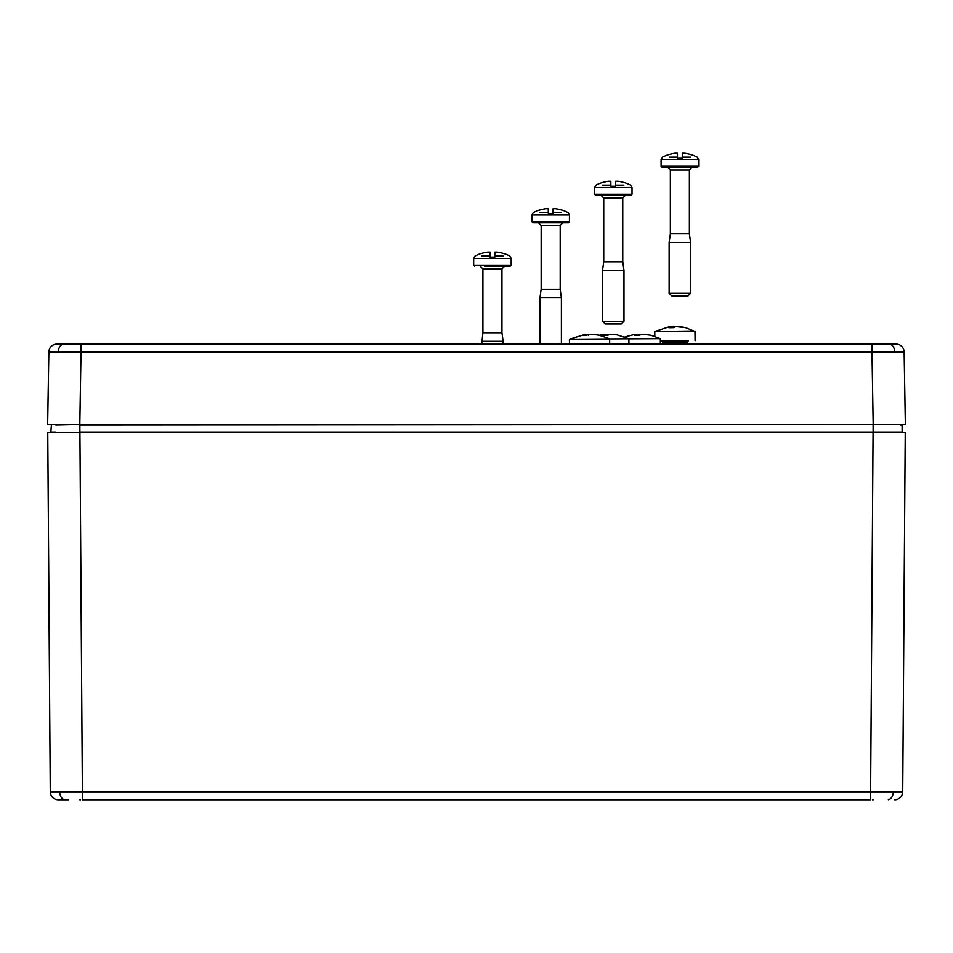 <?xml version="1.0" encoding="UTF-8"?>
<svg xmlns="http://www.w3.org/2000/svg" width="953" height="953" viewBox="0 0 953 953"><rect width="100%" height="100%" fill="white"/><g stroke="black" fill="none" stroke-linecap="round" stroke-linejoin="round"><path stroke-width="1.43" d="M79.814 799.758L80.552 799.758M872.448 799.758L873.186 799.758M68.556 799.758L58.371 799.758M58.312 799.758A8.041 8.041 0 0 1 50.271 791.776L902.729 791.776A8.041 8.041 0 0 1 894.688 799.758L894.688 799.758M66.412 424.514L47.65 424.514L48.853 352.014A8.041 8.041 0 0 1 56.894 344.104L893.021 344.104M897.726 424.514L895.737 424.514M52.475 424.514L79.873 424.514L55.774 425.05M873.127 432.555L873.127 424.514L901.55 424.514L79.873 425.05L79.873 432.019L902.146 432.019L902.086 425.05L900.645 425.05M55.858 432.019L50.854 432.019L51.45 424.514M50.318 432.555L79.873 432.555M900.621 432.019L897.142 432.019M902.729 791.776L905.243 432.555L47.757 432.555L50.271 791.776L47.757 432.555M873.079 432.555L870.565 799.758L82.434 799.758L79.921 432.555M59.979 344.104L81.017 344.104L81.017 352.014L48.853 352.014M904.147 352.014L871.983 352.014L871.983 344.104L896.106 344.104A8.041 8.041 0 0 1 904.147 352.014L905.35 424.514L79.814 424.514L81.017 352.014L871.983 352.014L873.186 424.514M660.346 340.924L687.947 340.924M661.99 341.21L660.346 341.21M693.808 330.989L685.541 327.618L675.868 326.581L673.592 327.641L669.042 327.713L671.317 326.653L668.863 326.879L654.759 331.477L693.808 330.989M671.317 326.796L674.653 327.01M678.31 326.641L683.325 327.141M673.771 327.522L673.759 326.688M671.329 327.618L671.317 326.653M672.175 327.618L672.163 326.7M511.177 265.184L511.177 258.394L473.653 258.394L473.653 265.184L511.177 265.184L510.105 266.256L484.6 266.256M480.217 266.256L482.897 268.937L501.933 268.937L501.933 332.728L482.897 332.728L481.694 344.104M501.933 332.728L503.136 341.305L481.694 341.305M481.789 256.012L490.045 256.012L490.045 257.143L494.786 257.143L494.786 256.012L503.041 256.012M490.045 256.012L489.997 252.164L487.662 252.164A37.441 37.441 0 0 0 481.122 253.605L481.098 253.522A37.524 37.524 0 0 0 475.094 256.012L473.653 258.394M511.177 258.394L509.736 256.012A37.524 37.524 0 0 0 503.732 253.522L503.708 253.605A37.441 37.441 0 0 0 497.168 252.164L494.821 252.164L494.821 253.605A37.501 36.154 -0 0 0 494.81 253.605L494.786 256.012M569.465 344.104L569.418 339.197L628.885 338.78L617.246 334.872L609.789 334.324L607.514 335.385L602.963 335.444L605.238 334.384L599.628 335.194M585.976 334.515L589.311 334.717M592.969 334.36L600.199 335.325L592.123 334.289L583.701 335.432L585.213 334.384L569.418 339.197M588.43 335.242L588.418 334.408M585.988 335.337L585.976 334.36M586.834 335.325L586.822 334.42M628.885 338.851L660.31 338.672L650.899 335.242L642.81 334.205L638.951 335.277L634.4 335.337L636.675 334.277L634.221 334.503L624.775 336.981M636.675 334.42L640.011 334.634M643.656 334.277L648.671 334.765M639.118 335.158L639.106 334.324M636.675 335.242L636.675 334.277M637.521 335.242L637.509 334.336M605.238 334.527L608.574 334.741M612.231 334.384L617.246 334.872M607.692 335.265L607.68 334.432M605.25 335.349L605.238 334.384M606.096 335.349L606.084 334.443M568.357 222.776L532.977 222.776L531.905 221.704L569.429 221.704L568.357 222.776M538.469 222.776L541.149 225.456L560.185 225.456L560.185 289.247L541.149 289.247L539.946 297.824L539.946 344.104M560.185 289.247L561.388 297.824L539.946 297.824M540.041 212.543L548.297 212.543L548.309 213.663L553.038 213.663L553.05 212.543L561.293 212.543M548.297 212.543L548.261 208.683L545.914 208.683A37.441 37.441 0 0 0 539.374 210.125L539.35 210.053A37.524 37.524 0 0 0 533.346 212.543L531.905 214.913L531.905 221.704M531.905 214.913L569.429 214.913L567.988 212.543A37.524 37.524 0 0 0 561.984 210.053L561.96 210.125A37.441 37.441 0 0 0 555.42 208.683L553.085 208.683L553.085 210.125A37.501 36.154 -0 0 0 553.062 210.125L553.05 212.543M630.946 195.329L595.565 195.329L594.493 194.257L632.018 194.257L630.946 195.329M621.296 323.984L605.215 323.984L602.534 321.304L623.977 321.304L621.296 323.984M601.057 195.329L603.737 198.01L622.762 198.01L622.762 261.801L603.737 261.801L602.534 270.378L602.534 321.304M622.762 261.801L623.977 270.378L602.534 270.378M602.618 185.096L610.873 185.096L610.885 186.216L615.614 186.216L615.626 185.096L623.881 185.096M610.873 185.096L610.849 182.678A37.501 36.154 -0 0 0 610.837 182.678L610.837 181.237L608.502 181.237A37.441 37.441 0 0 0 601.962 182.678L601.939 182.607A37.524 37.524 0 0 0 595.935 185.096L594.493 187.467L594.493 194.257M594.493 187.467L632.018 187.467L630.564 185.096A37.524 37.524 0 0 0 624.56 182.607L624.537 182.678A37.441 37.441 0 0 0 617.997 181.237L615.662 181.237L615.662 182.678A37.501 36.154 -0 0 1 615.662 182.678L615.626 185.096M697.548 167.335L662.168 167.335L661.096 166.263L698.62 166.263L697.548 167.335M687.899 295.99L671.817 295.99L669.137 293.31L690.58 293.31L687.899 295.99M667.672 167.335L670.352 170.015L689.376 170.015L689.376 233.807L670.352 233.807L669.137 242.384L669.137 293.31M689.376 233.807L690.58 242.384L669.137 242.384M669.232 157.102L677.488 157.102L677.5 158.222L682.229 158.222L682.241 157.102L690.496 157.102M677.488 157.102L677.452 153.242L675.117 153.242A37.441 37.441 0 0 0 668.565 154.684L668.553 154.612A37.524 37.524 0 0 0 662.549 157.102L661.096 159.473L661.096 166.263M661.096 159.473L698.62 159.473L697.179 157.102A37.524 37.524 0 0 0 691.175 154.612L691.151 154.684A37.441 37.441 0 0 0 684.611 153.242L682.277 153.242L682.277 154.684A37.501 36.154 -0 0 1 682.277 154.684L682.241 157.102M893.306 791.8A8.041 5.682 90 0 1 888.351 799.698M59.694 791.8A8.041 5.682 90 0 0 64.649 799.698M58.276 351.955A8.041 5.682 -90 0 1 63.958 344.104M894.724 351.955A8.041 5.682 -90 0 0 889.042 344.104M662.943 344.104L662.919 342.651L687.042 342.389L688.4 340.793L687.316 340.84M661.573 341.079L687.852 340.733M687.065 344.104L687.042 342.389M662.919 342.651L662.121 341.103M695.071 340.697L694.963 331.048M654.818 336.373L654.759 331.477M503.136 341.305L503.136 344.104M482.897 268.937L482.897 332.728M501.933 268.937L504.613 266.256M473.653 265.184L474.725 266.256M609.682 344.104L609.622 338.768M609.622 338.756L597.984 334.86M660.369 344.104L660.322 338.684M628.944 344.104L628.885 338.78M569.429 214.913L569.429 221.704M561.388 297.824L561.388 344.104M541.149 225.456L541.149 289.247M560.185 225.456L562.866 222.776M632.018 187.467L632.018 194.257M623.977 270.378L623.977 321.304M603.737 198.01L603.737 261.801M622.762 198.01L625.442 195.329M698.62 159.473L698.62 166.263M690.58 242.384L690.58 293.31M670.352 170.015L670.352 233.807M689.376 170.015L692.057 167.335"/></g></svg>
